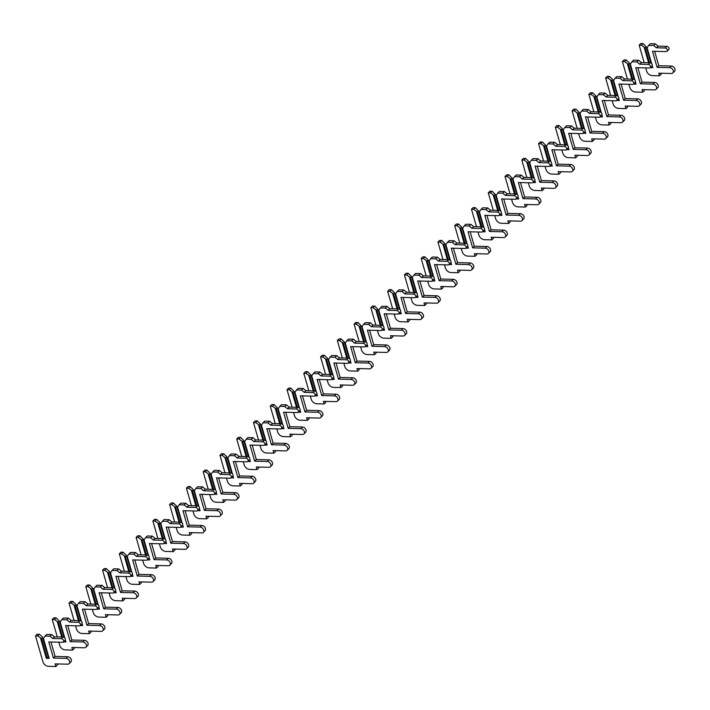 <?xml version="1.0" encoding="UTF-8"?>
<svg xmlns="http://www.w3.org/2000/svg" width="710" height="710" viewBox="0 0 710 710"><rect width="100%" height="100%" fill="white"/><g stroke="black" fill="none" stroke-linecap="round" stroke-linejoin="round"><path stroke-width="1.06" d="M35.5 635.841L37.177 634.207L39.307 634.252L42.263 636.701L48.2 656.99L46.319 658.33L49.159 658.401L43.372 638.636L45.014 636.08L49.975 636.196L52.753 638.494L61.406 638.698A2.041 1.482 45.6 0 1 63.376 639.967A2.041 1.482 45.6 0 1 63.35 641.955A2.041 1.482 45.6 0 1 62.436 642.284L48.804 641.947L53.428 658.063L65.995 658.374A3.319 2.405 45.6 0 1 69.189 660.433A3.319 2.405 45.6 0 1 69.145 663.655A3.319 2.405 45.6 0 1 67.663 664.187L55.096 663.885L55.85 666.495L48.466 666.317A5.112 3.701 45.6 0 1 42.919 661.729L35.5 635.841L37.63 635.894L41.526 638.583L47.108 658.063M42.618 637.518L41.526 638.583M39.307 634.252L37.63 635.894M43.425 638.405L49.159 658.401M46.319 658.33L40.585 638.343M63.35 641.955L65.027 640.313A2.041 1.482 45.6 0 0 65.054 638.325A2.041 1.482 45.6 0 0 63.083 637.065L54.421 636.852L51.653 634.562L46.682 634.438L45.014 636.08M48.111 656.697L48.555 656.706M50.969 642L55.105 656.422L67.663 656.732A3.319 2.405 45.6 0 1 70.867 658.791A3.319 2.405 45.6 0 1 70.822 662.013L69.145 663.655M57.261 663.939L57.519 664.853L55.85 666.495M51.653 634.562L49.975 636.196M54.421 636.852L52.753 638.494M55.105 656.422L53.428 658.063M57.279 636.923L52.265 619.439L53.942 617.798L56.072 617.851L59.383 621.108L64.033 637.34M64.921 640.42L63.536 641.769M59.383 621.108L58.291 622.182L62.56 637.047M56.072 617.851L54.395 619.484L58.291 622.182M64.761 637.926L60.19 622.004L61.779 619.67L66.749 619.794L69.518 622.084L78.18 622.297A2.041 1.482 45.6 0 1 80.141 623.558A2.041 1.482 45.6 0 1 80.115 625.545A2.041 1.482 45.6 0 1 79.2 625.874L65.577 625.537L70.201 641.654L82.759 641.964A3.319 2.405 45.6 0 1 85.954 644.023A3.319 2.405 45.6 0 1 85.919 647.245A3.319 2.405 45.6 0 1 84.428 647.786L71.87 647.476L72.615 650.085L65.231 649.907A5.112 3.701 45.6 0 1 59.693 645.328L58.797 642.195M65.311 639.852L65.924 642L65.24 640.021M63.367 641.929L65.924 642M61.681 637.03L57.35 621.933M52.265 619.439L54.395 619.484M60.19 622.004L64.592 637.749M80.115 625.545L81.792 623.904A2.041 1.482 45.6 0 0 81.819 621.916A2.041 1.482 45.6 0 0 79.857 620.655L71.195 620.442L68.426 618.153L63.456 618.028L61.779 619.67M67.743 625.59L71.879 640.012L84.437 640.322A3.319 2.405 45.6 0 1 87.632 642.381A3.319 2.405 45.6 0 1 87.596 645.603L85.919 647.245M74.026 647.529L74.293 648.443L72.615 650.085M68.426 618.153L66.749 619.794M71.195 620.442L69.518 622.084M71.879 640.012L70.201 641.654M74.053 620.513L69.039 603.03L70.716 601.388L72.846 601.441L76.156 604.707L80.807 620.93M81.686 624.01L80.31 625.359M76.156 604.707L75.065 605.772L79.325 620.638M72.846 601.441L71.169 603.083L75.065 605.772M81.526 621.516L76.964 605.594L78.544 603.26L83.514 603.385L86.283 605.674L94.945 605.887A2.041 1.482 45.6 0 1 96.915 607.156A2.041 1.482 45.6 0 1 96.888 609.136A2.041 1.482 45.6 0 1 95.974 609.464L82.342 609.136L86.966 625.244L99.524 625.554A3.319 2.405 45.6 0 1 102.728 627.613A3.319 2.405 45.6 0 1 102.684 630.835A3.319 2.405 45.6 0 1 101.193 631.376L88.635 631.066L89.38 633.675L82.005 633.497A5.112 3.701 45.6 0 1 76.458 628.918L75.562 625.785M82.076 623.442L82.697 625.59L82.014 623.611M80.141 625.528L82.697 625.59M78.455 620.62L74.124 605.523M69.039 603.03L71.169 603.083M76.964 605.594L81.357 621.339M96.888 609.136L98.566 607.494A2.041 1.482 45.6 0 0 98.592 605.515A2.041 1.482 45.6 0 0 96.622 604.245L87.96 604.033L85.191 601.743L80.221 601.618L78.544 603.26M84.508 609.189L88.643 623.611L101.202 623.913A3.319 2.405 45.6 0 1 104.405 625.971A3.319 2.405 45.6 0 1 104.361 629.202L102.684 630.835M90.8 631.119L91.057 632.033L89.38 633.675M85.191 601.743L83.514 603.385M87.96 604.033L86.283 605.674M88.643 623.611L86.966 625.244M90.818 604.103L85.803 586.62L87.481 584.978L89.611 585.031L92.921 588.297L97.572 604.521M98.459 607.6L97.075 608.949M92.921 588.297L91.83 589.362L96.099 604.228M89.611 585.031L87.933 586.673L91.83 589.362M98.299 605.106L93.729 589.185L95.317 586.851L100.287 586.975L103.056 589.264L111.71 589.477A2.041 1.482 45.6 0 1 113.68 590.747A2.041 1.482 45.6 0 1 113.653 592.726A2.041 1.482 45.6 0 1 112.739 593.063L99.116 592.726L103.731 608.843L116.298 609.144A3.319 2.405 45.6 0 1 119.493 611.203A3.319 2.405 45.6 0 1 119.457 614.434A3.319 2.405 45.6 0 1 117.966 614.966L105.4 614.656L106.154 617.274L98.77 617.088A5.112 3.701 45.6 0 1 93.232 612.508L92.335 609.375M98.85 607.032L99.462 609.18L98.779 607.201M96.906 609.118L99.462 609.18M95.22 604.21L90.889 589.114M85.803 586.62L87.933 586.673M93.729 589.185L98.131 604.938M113.653 592.726L115.331 591.084A2.041 1.482 45.6 0 0 115.357 589.105A2.041 1.482 45.6 0 0 113.387 587.836L104.734 587.623L101.965 585.333L96.995 585.209L95.317 586.851M101.273 592.779L105.408 607.201L117.975 607.503A3.319 2.405 45.6 0 1 121.17 609.562A3.319 2.405 45.6 0 1 121.135 612.792L119.457 614.434M107.565 614.709L107.831 615.632L106.154 617.274M101.965 585.333L100.287 586.975M104.734 587.623L103.056 589.264M105.408 607.201L103.731 608.843M107.592 587.694L102.577 570.21L104.255 568.568L106.385 568.621L109.686 571.887L114.346 588.111M115.224 591.19L113.849 592.539M109.686 571.887L108.603 572.952L112.863 587.827M106.385 568.621L104.707 570.263L108.603 572.952M115.064 588.705L110.503 572.775L112.082 570.441L117.052 570.565L119.821 572.855L128.483 573.068A2.041 1.482 45.6 0 1 130.454 574.337A2.041 1.482 45.6 0 1 130.427 576.325A2.041 1.482 45.6 0 1 129.513 576.653L115.881 576.316L120.505 592.433L133.063 592.743A3.319 2.405 45.6 0 1 136.267 594.794A3.319 2.405 45.6 0 1 136.222 598.024A3.319 2.405 45.6 0 1 134.731 598.557L122.173 598.246L122.919 600.864L115.544 600.678A5.112 3.701 45.6 0 1 109.997 596.098L109.1 592.965M115.615 590.622L116.236 592.77L115.544 590.791M113.68 592.708L116.236 592.77M111.985 587.8L107.663 572.704M102.577 570.21L104.707 570.263M110.503 572.775L114.896 588.528M130.427 576.325L132.104 574.683A2.041 1.482 45.6 0 0 132.131 572.695A2.041 1.482 45.6 0 0 130.161 571.426L121.499 571.213L118.73 568.923L113.76 568.808L112.082 570.441M118.046 576.369L122.182 590.791L134.74 591.102A3.319 2.405 45.6 0 1 137.944 593.161A3.319 2.405 45.6 0 1 137.9 596.382L136.222 598.024M124.339 598.299L124.596 599.222L122.919 600.864M118.73 568.923L117.052 570.565M121.499 571.213L119.821 572.855M122.182 590.791L120.505 592.433M124.356 571.284L119.342 553.8L121.02 552.158L123.149 552.211L126.46 555.477L131.11 571.71M131.998 574.78L130.613 576.138M126.46 555.477L125.368 556.542L129.628 571.417M123.149 552.211L121.472 553.853L125.368 556.542M131.838 572.295L127.267 556.365L128.856 554.04L133.826 554.155L136.595 556.445L145.248 556.658A2.041 1.482 45.6 0 1 147.218 557.927A2.041 1.482 45.6 0 1 147.192 559.915A2.041 1.482 45.6 0 1 146.278 560.243L132.655 559.906L137.27 576.023L149.837 576.334A3.319 2.405 45.6 0 1 153.032 578.393A3.319 2.405 45.6 0 1 152.987 581.614A3.319 2.405 45.6 0 1 151.505 582.147L138.938 581.845L139.692 584.454L132.309 584.268A5.112 3.701 45.6 0 1 126.77 579.688L125.865 576.564M132.388 574.212L133.001 576.36L132.317 574.381M130.445 576.298L133.001 576.36M128.758 571.39L124.427 556.294M119.342 553.8L121.472 553.853M127.267 556.365L131.669 572.118M147.192 559.915L148.869 558.273A2.041 1.482 45.6 0 0 148.896 556.285A2.041 1.482 45.6 0 0 146.926 555.016L138.273 554.812L135.495 552.513L130.534 552.398L128.856 554.04M134.811 559.959L138.947 574.381L151.514 574.692A3.319 2.405 45.6 0 1 154.709 576.751A3.319 2.405 45.6 0 1 154.665 579.972L152.987 581.614M141.104 581.898L141.37 582.812L139.692 584.454M135.495 552.513L133.826 554.155M138.273 554.812L136.595 556.445M138.947 574.381L137.27 576.023M141.13 554.874L136.116 537.39L137.793 535.757L139.914 535.802L143.225 539.067L147.884 555.3M148.763 558.379L147.387 559.728M143.225 539.067L142.133 540.141L146.402 555.007M139.914 535.802L138.246 537.443L142.133 540.141M148.603 555.886L144.032 539.964L145.621 537.63L150.591 537.754L153.36 540.044L162.022 540.257A2.041 1.482 45.6 0 1 163.992 541.517A2.041 1.482 45.6 0 1 163.966 543.505A2.041 1.482 45.6 0 1 163.043 543.833L149.419 543.496L154.043 559.613L166.601 559.924A3.319 2.405 45.6 0 1 169.805 561.983A3.319 2.405 45.6 0 1 169.761 565.204A3.319 2.405 45.6 0 1 168.27 565.746L155.712 565.435L156.457 568.044L149.082 567.867A5.112 3.701 45.6 0 1 143.535 563.287L142.639 560.154M149.153 557.811L149.766 559.95L149.082 557.98M147.218 559.888L149.766 559.95M145.523 554.989L141.201 539.893M136.116 537.39L138.246 537.443M144.032 539.964L148.434 555.708M165.936 541.845L165.661 541.845A2.041 1.482 45.6 0 0 165.67 539.875A2.041 1.482 45.6 0 0 163.699 538.615L155.037 538.402L152.268 536.112L147.298 535.988L145.621 537.63M151.585 543.549L155.721 557.971L168.279 558.282A3.319 2.405 45.6 0 1 171.483 560.341A3.319 2.405 45.6 0 1 171.438 563.562L169.761 565.204M157.868 565.488L158.135 566.403L156.457 568.044M152.268 536.112L150.591 537.754M155.037 538.402L153.36 540.044M155.721 557.971L154.043 559.613M157.895 538.473L152.881 520.989L154.558 519.347L156.688 519.4L159.999 522.666L164.649 538.89M165.528 541.97L164.152 543.319M159.999 522.666L158.907 523.731L163.167 538.597M156.688 519.4L155.011 521.042L158.907 523.731M165.368 539.476L160.806 523.554L162.395 521.22L167.356 521.344L170.134 523.634L178.787 523.847A2.041 1.482 45.6 0 1 180.757 525.107A2.041 1.482 45.6 0 1 180.73 527.095A2.041 1.482 45.6 0 1 179.816 527.423L166.193 527.095L170.808 543.203L183.375 543.514A3.319 2.405 45.6 0 1 186.57 545.573A3.319 2.405 45.6 0 1 186.526 548.794A3.319 2.405 45.6 0 1 185.044 549.336L172.477 549.025L173.231 551.634L165.847 551.457A5.112 3.701 45.6 0 1 160.309 546.878L159.404 543.745M165.927 541.402L166.539 543.549L165.856 541.57M165.643 541.863L163.966 543.505L166.539 543.549M162.297 538.579L157.966 523.483M152.881 520.989L155.011 521.042M160.806 523.554L165.199 539.298M182.701 525.444L182.426 525.435A2.041 1.482 45.6 0 0 182.434 523.474A2.041 1.482 45.6 0 0 180.464 522.205L171.811 521.992L169.033 519.702L164.072 519.578L162.395 521.22M168.35 527.148L172.486 541.561L185.053 541.872A3.319 2.405 45.6 0 1 188.248 543.931A3.319 2.405 45.6 0 1 188.203 547.153L186.526 548.794M174.642 549.078L174.909 549.993L173.231 551.634M169.033 519.702L167.356 521.344M171.811 521.992L170.134 523.634M172.486 541.561L170.808 543.203M174.66 522.063L169.654 504.579L171.323 502.937L173.453 502.991L176.763 506.257L181.414 522.48M182.301 525.56L180.917 526.909M176.763 506.257L175.672 507.322L179.941 522.187M173.453 502.991L171.776 504.632L175.672 507.322M182.142 523.066L177.571 507.144L179.16 504.81L184.13 504.934L186.899 507.224L195.561 507.437A2.041 1.482 45.6 0 1 197.522 508.706A2.041 1.482 45.6 0 1 197.504 510.685A2.041 1.482 45.6 0 1 196.581 511.014L182.958 510.685L187.582 526.802L200.14 527.104A3.319 2.405 45.6 0 1 203.335 529.163A3.319 2.405 45.6 0 1 203.3 532.394A3.319 2.405 45.6 0 1 201.809 532.926L189.25 532.615L189.996 535.225L182.612 535.047A5.112 3.701 45.6 0 1 177.074 530.468L176.178 527.335M182.692 524.992L183.304 527.139L182.621 525.16M182.408 525.453L180.73 527.095L183.304 527.139M179.062 522.169L174.731 507.073M169.654 504.579L171.776 504.632M177.571 507.144L181.973 522.897M199.457 508.582L200.078 510.73L197.522 510.667L199.173 509.043A2.041 1.482 45.6 0 0 199.199 507.064A2.041 1.482 45.6 0 0 197.238 505.795L188.576 505.582L185.807 503.292L180.837 503.168L179.16 504.81M185.124 510.738L189.259 525.16L201.817 525.462A3.319 2.405 45.6 0 1 205.012 527.521A3.319 2.405 45.6 0 1 204.977 530.752L203.3 532.394M191.407 532.669L191.673 533.592L189.996 535.225M185.807 503.292L184.13 504.934M188.576 505.582L186.899 507.224M189.259 525.16L187.582 526.802M191.434 505.653L186.419 488.169L188.097 486.528L190.227 486.581L193.537 489.847L198.188 506.07M199.066 509.15L197.691 510.499M193.537 489.847L192.445 490.912L196.705 505.786M190.227 486.581L188.549 488.223L192.445 490.912M198.906 506.656L194.345 490.734L195.924 488.4L200.894 488.524L203.663 490.814L212.326 491.027A2.041 1.482 45.6 0 1 214.296 492.296A2.041 1.482 45.6 0 1 214.269 494.275A2.041 1.482 45.6 0 1 213.355 494.613L199.723 494.275L204.347 510.392L216.905 510.694A3.319 2.405 45.6 0 1 220.109 512.753A3.319 2.405 45.6 0 1 220.065 515.984A3.319 2.405 45.6 0 1 218.582 516.516L206.015 516.205L206.761 518.824L199.386 518.637A5.112 3.701 45.6 0 1 193.839 514.058L192.942 510.925M195.836 505.76L191.505 490.663M186.419 488.169L188.549 488.223M194.345 490.734L198.738 506.487M199.395 508.75L200.078 510.73M214.269 494.275L215.946 492.642A2.041 1.482 45.6 0 0 215.973 490.654A2.041 1.482 45.6 0 0 214.003 489.385L205.341 489.172L202.572 486.882L197.602 486.758L195.924 488.4M201.888 494.329L206.024 508.75L218.582 509.061A3.319 2.405 45.6 0 1 221.786 511.111A3.319 2.405 45.6 0 1 221.742 514.342L220.065 515.984M208.181 516.259L208.438 517.182L206.761 518.824M202.572 486.882L200.894 488.524M205.341 489.172L203.663 490.814M206.024 508.75L204.347 510.392M208.199 489.243L203.184 471.759L204.862 470.118L206.992 470.171L210.302 473.437L214.952 489.669M215.84 492.74L214.455 494.098M210.302 473.437L209.21 474.502L213.479 489.376M206.992 470.171L205.314 471.813L209.21 474.502M215.68 490.255L211.11 474.324L212.698 471.999L217.668 472.115L220.437 474.404L229.099 474.617A2.041 1.482 45.6 0 1 231.061 475.886A2.041 1.482 45.6 0 1 231.034 477.874A2.041 1.482 45.6 0 1 230.12 478.203L216.497 477.865L221.121 493.983L233.679 494.293A3.319 2.405 45.6 0 1 236.874 496.352A3.319 2.405 45.6 0 1 236.838 499.574A3.319 2.405 45.6 0 1 235.347 500.106L222.789 499.804L223.535 502.414L216.151 502.227A5.112 3.701 45.6 0 1 210.613 497.648L209.716 494.524M216.23 492.172L216.843 494.32L216.159 492.341M214.287 494.258L216.843 494.32M212.601 489.35L208.27 474.253M203.184 471.759L205.314 471.813M211.11 474.324L215.512 490.078M231.034 477.874L232.711 476.233A2.041 1.482 45.6 0 0 232.738 474.245A2.041 1.482 45.6 0 0 230.768 472.975L222.115 472.762L219.346 470.473L214.376 470.357L212.698 471.999M218.662 477.919L222.789 492.341L235.356 492.651A3.319 2.405 45.6 0 1 238.551 494.71A3.319 2.405 45.6 0 1 238.516 497.932L236.838 499.574M224.946 499.858L225.212 500.772L223.535 502.414M219.346 470.473L217.668 472.115M222.115 472.762L220.437 474.404M222.789 492.341L221.121 493.983M224.972 472.833L219.958 455.35L221.635 453.717L223.765 453.761L227.067 457.027L231.726 473.259M232.605 476.339L231.229 477.688M227.067 457.027L225.984 458.092L230.244 472.966M223.765 453.761L222.088 455.403L225.984 458.092M232.445 473.845L227.883 457.915L229.463 455.589L234.433 455.705L237.202 457.994L245.864 458.207A2.041 1.482 45.6 0 1 247.834 459.476A2.041 1.482 45.6 0 1 247.808 461.464A2.041 1.482 45.6 0 1 246.894 461.793L233.262 461.456L237.886 477.573L250.444 477.883A3.319 2.405 45.6 0 1 253.648 479.942A3.319 2.405 45.6 0 1 253.603 483.164A3.319 2.405 45.6 0 1 252.112 483.696L239.554 483.395L240.299 486.004L232.924 485.826A5.112 3.701 45.6 0 1 227.377 481.238L226.481 478.114M232.995 475.762L233.617 477.91L232.924 475.931M231.061 477.848L233.617 477.91M229.365 472.94L225.043 457.852M219.958 455.35L222.088 455.403M227.883 457.915L232.276 473.668M247.808 461.464L249.485 459.823A2.041 1.482 45.6 0 0 249.512 457.835A2.041 1.482 45.6 0 0 247.542 456.574L238.88 456.361L236.111 454.072L231.14 453.947L229.463 455.589M235.427 461.509L239.563 475.931L252.121 476.241A3.319 2.405 45.6 0 1 255.325 478.3A3.319 2.405 45.6 0 1 255.28 481.522L253.603 483.164M241.72 483.448L241.977 484.362L240.299 486.004M236.111 454.072L234.433 455.705M238.88 456.361L237.202 457.994M239.563 475.931L237.886 477.573M241.737 456.432L236.723 438.949L238.4 437.307L240.53 437.36L243.841 440.617L248.491 456.849M249.379 459.929L247.994 461.278M243.841 440.617L242.749 441.691L247.018 456.557M240.53 437.36L238.853 438.993L242.749 441.691M249.219 457.435L244.648 441.514L246.237 439.179L251.207 439.304L253.976 441.593L262.629 441.806A2.041 1.482 45.6 0 1 264.599 443.067A2.041 1.482 45.6 0 1 264.573 445.055A2.041 1.482 45.6 0 1 263.658 445.383L250.035 445.046L254.65 461.163L267.217 461.473A3.319 2.405 45.6 0 1 270.412 463.532A3.319 2.405 45.6 0 1 270.377 466.754A3.319 2.405 45.6 0 1 268.886 467.295L256.319 466.985L257.073 469.594L249.689 469.416A5.112 3.701 45.6 0 1 244.151 464.837L243.255 461.704M249.769 459.361L250.381 461.509L249.698 459.53M247.826 461.438L250.381 461.509M246.139 456.539L241.808 441.442M236.723 438.949L238.853 438.993M244.648 441.514L249.05 457.258M264.573 445.055L266.25 443.413A2.041 1.482 45.6 0 0 266.277 441.425A2.041 1.482 45.6 0 0 264.306 440.164L255.653 439.952L252.884 437.662L247.914 437.537L246.237 439.179M252.192 445.099L256.328 459.521L268.895 459.832A3.319 2.405 45.6 0 1 272.09 461.891A3.319 2.405 45.6 0 1 272.045 465.112L270.377 466.754M258.484 467.038L258.751 467.952L257.073 469.594M252.884 437.662L251.207 439.304M255.653 439.952L253.976 441.593M256.328 459.521L254.65 461.163M258.511 440.022L253.497 422.539L255.174 420.897L257.304 420.95L260.605 424.216L265.265 440.44M266.143 443.519L264.768 444.868M260.605 424.216L259.523 425.281L263.783 440.147M257.304 420.95L255.627 422.592L259.523 425.281M265.984 441.025L261.413 425.104L263.002 422.769L267.972 422.894L270.741 425.183L279.403 425.396A2.041 1.482 45.6 0 1 281.373 426.666A2.041 1.482 45.6 0 1 281.346 428.645A2.041 1.482 45.6 0 1 280.432 428.973L266.8 428.645L271.424 444.753L283.982 445.063A3.319 2.405 45.6 0 1 287.186 447.123A3.319 2.405 45.6 0 1 287.142 450.344A3.319 2.405 45.6 0 1 285.651 450.885L273.093 450.575L273.838 453.184L266.463 453.007A5.112 3.701 45.6 0 1 260.916 448.427L260.02 445.294M266.534 442.951L267.155 445.099L266.463 443.12M264.599 445.037L267.155 445.099M262.904 440.129L258.582 425.033M253.497 422.539L255.627 422.592M261.413 425.104L265.815 440.848M281.346 428.645L283.024 427.003A2.041 1.482 45.6 0 0 283.05 425.024A2.041 1.482 45.6 0 0 281.08 423.755L272.418 423.542L269.649 421.252L264.679 421.128L263.002 422.769M268.966 428.698L273.101 443.12L285.66 443.422A3.319 2.405 45.6 0 1 288.863 445.481A3.319 2.405 45.6 0 1 288.819 448.711L287.142 450.344M275.258 450.628L275.515 451.542L273.838 453.184M269.649 421.252L267.972 422.894M272.418 423.542L270.741 425.183M273.101 443.12L271.424 444.753M275.276 423.613L270.261 406.129L271.939 404.487L274.069 404.54L277.379 407.806L282.03 424.03M282.917 427.109L281.533 428.458M277.379 407.806L276.288 408.871L280.548 423.737M274.069 404.54L272.392 406.182L276.288 408.871M282.749 424.615L278.187 408.694L279.776 406.36L284.737 406.484L287.514 408.774L296.168 408.987A2.041 1.482 45.6 0 1 298.138 410.256A2.041 1.482 45.6 0 1 298.111 412.235A2.041 1.482 45.6 0 1 297.197 412.563L283.574 412.235L288.189 428.352L300.756 428.654A3.319 2.405 45.6 0 1 303.951 430.713A3.319 2.405 45.6 0 1 303.907 433.943A3.319 2.405 45.6 0 1 302.424 434.476L289.858 434.165L290.612 436.783L283.228 436.597A5.112 3.701 45.6 0 1 277.69 432.017L276.785 428.884M283.308 426.541L283.92 428.689L283.237 426.71M281.364 428.627L283.92 428.689M279.678 423.719L275.347 408.623M270.261 406.129L272.392 406.182M278.187 408.694L282.589 424.447M298.111 412.235L299.789 410.593A2.041 1.482 45.6 0 0 299.815 408.614A2.041 1.482 45.6 0 0 297.845 407.345L289.192 407.132L286.414 404.842L281.453 404.718L279.776 406.36M285.731 412.288L289.866 426.71L302.433 427.012A3.319 2.405 45.6 0 1 305.628 429.071A3.319 2.405 45.6 0 1 305.584 432.301L303.907 433.943M292.023 434.218L292.289 435.141L290.612 436.783M286.414 404.842L284.737 406.484M289.192 407.132L287.514 408.774M289.866 426.71L288.189 428.352M292.041 407.203L287.035 389.719L288.713 388.077L290.834 388.13L294.144 391.396L298.803 407.62M299.682 410.699L298.306 412.048M294.144 391.396L293.052 392.461L297.321 407.336M290.834 388.13L289.156 389.772L293.052 392.461M299.522 408.206L294.952 392.284L296.54 389.95L301.51 390.074L304.279 392.364L312.941 392.577A2.041 1.482 45.6 0 1 314.912 393.846A2.041 1.482 45.6 0 1 314.885 395.834A2.041 1.482 45.6 0 1 313.962 396.162L300.339 395.825L304.963 411.942L317.521 412.253A3.319 2.405 45.6 0 1 320.725 414.303A3.319 2.405 45.6 0 1 320.68 417.533A3.319 2.405 45.6 0 1 319.189 418.066L306.631 417.755L307.377 420.373L299.993 420.187A5.112 3.701 45.6 0 1 294.455 415.607L293.558 412.474M300.073 410.131L300.685 412.279L300.002 410.3M298.138 412.217L300.685 412.279M296.443 407.309L292.121 392.213M287.035 389.719L289.156 389.772M294.952 392.284L299.354 408.037M316.855 394.174L316.58 394.165A2.041 1.482 45.6 0 0 316.58 392.204A2.041 1.482 45.6 0 0 314.619 390.935L305.957 390.722L303.188 388.432L298.218 388.317L296.54 389.95M302.504 395.878L306.64 410.3L319.198 410.611A3.319 2.405 45.6 0 1 322.402 412.67A3.319 2.405 45.6 0 1 322.358 415.891L320.68 417.533M308.788 417.808L309.054 418.731L307.377 420.373M303.188 388.432L301.51 390.074M305.957 390.722L304.279 392.364M306.64 410.3L304.963 411.942M308.814 390.793L303.8 373.309L305.477 371.667L307.608 371.72L310.918 374.986L315.568 391.219M316.447 394.29L315.071 395.647M310.918 374.986L309.826 376.052L314.086 390.926M307.608 371.72L305.93 373.362L309.826 376.052M316.287 391.805L311.726 375.874L313.314 373.549L318.275 373.664L321.053 375.954L329.706 376.167A2.041 1.482 45.6 0 1 331.677 377.436A2.041 1.482 45.6 0 1 331.65 379.424A2.041 1.482 45.6 0 1 330.736 379.752L317.104 379.415L321.728 395.532L334.295 395.843A3.319 2.405 45.6 0 1 337.49 397.902A3.319 2.405 45.6 0 1 337.445 401.123A3.319 2.405 45.6 0 1 335.963 401.656L323.396 401.354L324.15 403.963L316.767 403.777A5.112 3.701 45.6 0 1 311.22 399.197L310.323 396.073M316.837 393.722L317.459 395.869L316.775 393.89M316.562 394.192L314.885 395.834L317.459 395.869M313.216 390.899L308.885 375.803M303.8 373.309L305.93 373.362M311.726 375.874L316.119 391.627M333.62 377.764L333.345 377.755A2.041 1.482 45.6 0 0 333.354 375.794A2.041 1.482 45.6 0 0 331.384 374.525L322.722 374.321L319.953 372.022L314.991 371.907L313.314 373.549M319.269 379.468L323.405 393.89L335.972 394.201A3.319 2.405 45.6 0 1 339.167 396.26A3.319 2.405 45.6 0 1 339.123 399.481L337.445 401.123M325.562 401.407L325.819 402.321L324.15 403.963M319.953 372.022L318.275 373.664M322.722 374.321L321.053 375.954M323.405 393.89L321.728 395.532M325.579 374.383L320.565 356.899L322.242 355.266L324.372 355.311L327.683 358.577L332.333 374.809M333.221 377.889L331.836 379.238M327.683 358.577L326.591 359.65L330.86 374.516M324.372 355.311L322.695 356.952L326.591 359.65M333.061 375.395L328.49 359.464L330.079 357.139L335.049 357.263L337.818 359.553L346.48 359.766A2.041 1.482 45.6 0 1 348.441 361.026A2.041 1.482 45.6 0 1 348.415 363.014A2.041 1.482 45.6 0 1 347.501 363.342L333.877 363.005L338.501 379.122L351.059 379.433A3.319 2.405 45.6 0 1 354.255 381.492A3.319 2.405 45.6 0 1 354.219 384.714A3.319 2.405 45.6 0 1 352.728 385.255L340.17 384.944L340.915 387.553L333.531 387.376A5.112 3.701 45.6 0 1 327.993 382.788L327.097 379.664M333.611 377.321L334.224 379.459L333.54 377.489M333.327 377.782L331.65 379.424L334.224 379.459M329.981 374.498L325.65 359.402M320.565 356.899L322.695 356.952M328.49 359.464L332.892 375.217M348.415 363.014L350.092 361.372A2.041 1.482 45.6 0 0 350.119 359.384A2.041 1.482 45.6 0 0 348.157 358.124L339.495 357.911L336.726 355.621L331.756 355.497L330.079 357.139M336.043 363.058L340.179 377.48L352.737 377.791A3.319 2.405 45.6 0 1 355.932 379.85A3.319 2.405 45.6 0 1 355.896 383.072L354.219 384.714M342.327 384.998L342.593 385.912L340.915 387.553M336.726 355.621L335.049 357.263M339.495 357.911L337.818 359.553M340.179 377.48L338.501 379.122M342.353 357.982L337.339 340.498L339.016 338.856L341.146 338.91L344.457 342.176L349.107 358.399M349.986 361.479L348.61 362.828M344.457 342.176L343.365 343.241L347.625 358.106M341.146 338.91L339.469 340.552L343.365 343.241M349.826 358.985L345.264 343.063L346.844 340.729L351.814 340.853L354.583 343.143L363.245 343.356A2.041 1.482 45.6 0 1 365.215 344.616A2.041 1.482 45.6 0 1 365.188 346.604A2.041 1.482 45.6 0 1 364.274 346.933L350.642 346.604L355.266 362.712L367.824 363.023A3.319 2.405 45.6 0 1 371.028 365.082A3.319 2.405 45.6 0 1 370.984 368.304A3.319 2.405 45.6 0 1 369.493 368.845L356.935 368.534L357.68 371.144L350.305 370.966A5.112 3.701 45.6 0 1 344.758 366.387L343.862 363.254M350.376 360.911L350.997 363.058L350.314 361.079M348.441 362.996L350.997 363.058M346.755 358.089L342.424 342.992M337.339 340.498L339.469 340.552M345.264 343.063L349.657 358.807M365.188 346.604L366.866 344.962A2.041 1.482 45.6 0 0 366.892 342.983A2.041 1.482 45.6 0 0 364.922 341.714L356.26 341.501L353.491 339.211L348.521 339.087L346.844 340.729M352.808 346.658L356.944 361.07L369.502 361.381A3.319 2.405 45.6 0 1 372.706 363.44A3.319 2.405 45.6 0 1 372.661 366.662L370.984 368.304M359.1 368.588L359.358 369.502L357.68 371.144M353.491 339.211L351.814 340.853M356.26 341.501L354.583 343.143M356.944 361.07L355.266 362.712M359.118 341.572L354.104 324.088L355.781 322.446L357.911 322.5L361.221 325.766L365.872 341.989M366.759 345.069L365.375 346.418M361.221 325.766L360.13 326.831L364.399 341.696M357.911 322.5L356.234 324.142L360.13 326.831M366.6 342.575L362.029 326.653L363.618 324.319L368.588 324.443L371.357 326.733L380.01 326.946A2.041 1.482 45.6 0 1 381.98 328.215A2.041 1.482 45.6 0 1 381.953 330.194A2.041 1.482 45.6 0 1 381.039 330.523L367.416 330.194L372.031 346.302L384.598 346.613A3.319 2.405 45.6 0 1 387.793 348.672A3.319 2.405 45.6 0 1 387.758 351.903A3.319 2.405 45.6 0 1 386.267 352.435L373.7 352.124L374.454 354.734L367.07 354.556A5.112 3.701 45.6 0 1 361.532 349.977L360.636 346.844M367.15 344.501L367.762 346.649L367.079 344.669M365.206 346.586L367.762 346.649M363.52 341.679L359.189 326.582M354.104 324.088L356.234 324.142M362.029 326.653L366.431 342.406M381.953 330.194L383.631 328.552A2.041 1.482 45.6 0 0 383.657 326.573A2.041 1.482 45.6 0 0 381.687 325.304L373.034 325.091L370.265 322.802L365.295 322.677L363.618 324.319M369.573 330.248L373.708 344.669L386.275 344.971A3.319 2.405 45.6 0 1 389.47 347.03A3.319 2.405 45.6 0 1 389.435 350.261L387.758 351.903M375.865 352.178L376.131 353.101L374.454 354.734M370.265 322.802L368.588 324.443M373.034 325.091L371.357 326.733M373.708 344.669L372.031 346.302M375.892 325.162L370.877 307.678L372.555 306.037L374.685 306.09L377.986 309.356L382.646 325.579M383.524 328.659L382.149 330.008M377.986 309.356L376.904 310.421L381.163 325.295M374.685 306.09L373.007 307.732L376.904 310.421M383.364 326.165L378.803 310.243L380.382 307.909L385.352 308.033L388.121 310.323L396.783 310.536A2.041 1.482 45.6 0 1 398.754 311.805A2.041 1.482 45.6 0 1 398.727 313.784A2.041 1.482 45.6 0 1 397.813 314.122L384.181 313.784L388.805 329.901L401.363 330.203A3.319 2.405 45.6 0 1 404.567 332.262A3.319 2.405 45.6 0 1 404.522 335.493A3.319 2.405 45.6 0 1 403.031 336.025L390.473 335.715L391.219 338.333L383.844 338.146A5.112 3.701 45.6 0 1 378.297 333.567L377.4 330.434M383.915 328.091L384.536 330.239L383.844 328.26M381.98 330.177L384.536 330.239M380.285 325.269L375.963 310.172M370.877 307.678L373.007 307.732M378.803 310.243L383.196 325.996M398.727 313.784L400.404 312.151A2.041 1.482 45.6 0 0 400.431 310.163A2.041 1.482 45.6 0 0 398.461 308.894L389.799 308.681L387.03 306.392L382.06 306.267L380.382 307.909M386.346 313.838L390.482 328.26L403.04 328.57A3.319 2.405 45.6 0 1 406.244 330.62A3.319 2.405 45.6 0 1 406.2 333.851L404.522 335.493M392.639 335.768L392.896 336.691L391.219 338.333M387.03 306.392L385.352 308.033M389.799 308.681L388.121 310.323M390.482 328.26L388.805 329.901M392.657 308.752L387.642 291.269L389.32 289.627L391.45 289.68L394.76 292.946L399.411 309.178M400.298 312.249L398.913 313.607M394.76 292.946L393.668 294.011L397.928 308.885M391.45 289.68L389.772 291.322L393.668 294.011M400.138 309.764L395.568 293.833L397.156 291.499L402.126 291.624L404.895 293.913L413.548 294.126A2.041 1.482 45.6 0 1 415.519 295.395A2.041 1.482 45.6 0 1 415.492 297.383A2.041 1.482 45.6 0 1 414.578 297.712L400.955 297.375L405.57 313.492L418.137 313.802A3.319 2.405 45.6 0 1 421.332 315.861A3.319 2.405 45.6 0 1 421.287 319.083A3.319 2.405 45.6 0 1 419.805 319.615L407.238 319.314L407.993 321.923L400.609 321.736A5.112 3.701 45.6 0 1 395.071 317.157L394.174 314.033M400.688 311.681L401.301 313.829L400.617 311.85M398.745 313.767L401.301 313.829M397.059 308.859L392.728 293.762M387.642 291.269L389.772 291.322M395.568 293.833L399.97 309.587M415.492 297.383L417.169 295.742A2.041 1.482 45.6 0 0 417.196 293.754A2.041 1.482 45.6 0 0 415.226 292.484L406.573 292.272L403.795 289.982L398.834 289.866L397.156 291.499M403.111 297.428L407.247 311.85L419.814 312.16A3.319 2.405 45.6 0 1 423.009 314.219A3.319 2.405 45.6 0 1 422.965 317.441L421.287 319.083M409.404 319.367L409.67 320.281L407.993 321.923M403.795 289.982L402.126 291.624M406.573 292.272L404.895 293.913M407.247 311.85L405.57 313.492M409.43 292.342L404.416 274.859L406.093 273.217L408.214 273.27L411.525 276.536L416.184 292.768M417.063 295.848L415.687 297.197M411.525 276.536L410.433 277.601L414.702 292.476M408.214 273.27L406.546 274.912L410.433 277.601M416.903 293.354L412.332 277.424L413.921 275.098L418.891 275.214L421.66 277.503L430.322 277.716A2.041 1.482 45.6 0 1 432.292 278.986A2.041 1.482 45.6 0 1 432.266 280.974A2.041 1.482 45.6 0 1 431.343 281.302L417.72 280.965L422.343 297.082L434.902 297.392A3.319 2.405 45.6 0 1 438.105 299.451A3.319 2.405 45.6 0 1 438.061 302.673A3.319 2.405 45.6 0 1 436.57 303.205L424.012 302.904L424.757 305.513L417.382 305.336A5.112 3.701 45.6 0 1 411.836 300.747L410.939 297.623M417.453 295.271L418.066 297.419L417.382 295.44M415.519 297.357L418.066 297.419M413.823 292.449L409.501 277.361M404.416 274.859L406.546 274.912M412.332 277.424L416.734 293.177M432.266 280.974L433.943 279.332A2.041 1.482 45.6 0 0 433.97 277.344A2.041 1.482 45.6 0 0 431.999 276.083L423.337 275.87L420.568 273.581L415.598 273.457L413.921 275.098M419.885 281.018L424.021 295.44L436.579 295.75A3.319 2.405 45.6 0 1 439.783 297.81A3.319 2.405 45.6 0 1 439.738 301.031L438.061 302.673M426.169 302.957L426.435 303.871L424.757 305.513M420.568 273.581L418.891 275.214M423.337 275.87L421.66 277.503M424.021 295.44L422.343 297.082M426.195 275.933L421.181 258.458L422.858 256.816L424.988 256.869L428.299 260.126L432.949 276.359M433.837 279.438L432.452 280.787M428.299 260.126L427.207 261.2L431.467 276.066M424.988 256.869L423.311 258.502L427.207 261.2M433.668 276.944L429.106 261.023L430.695 258.688L435.656 258.813L438.434 261.102L447.087 261.315A2.041 1.482 45.6 0 1 449.057 262.576A2.041 1.482 45.6 0 1 449.031 264.564A2.041 1.482 45.6 0 1 448.116 264.892L434.493 264.555L439.108 280.672L451.675 280.983A3.319 2.405 45.6 0 1 454.87 283.041A3.319 2.405 45.6 0 1 454.826 286.263A3.319 2.405 45.6 0 1 453.344 286.805L440.777 286.494L441.531 289.103L434.147 288.926A5.112 3.701 45.6 0 1 428.609 284.346L427.704 281.213M434.227 278.87L434.839 281.009L434.156 279.039M432.283 280.947L434.839 281.009M430.597 276.048L426.266 260.952M421.181 258.458L423.311 258.502M429.106 261.023L433.508 276.767M451.001 262.904L450.726 262.904A2.041 1.482 45.6 0 0 450.735 260.934A2.041 1.482 45.6 0 0 448.764 259.674L440.111 259.461L437.333 257.171L432.372 257.047L430.695 258.688M436.65 264.608L440.786 279.03L453.353 279.341A3.319 2.405 45.6 0 1 456.548 281.4A3.319 2.405 45.6 0 1 456.503 284.621L454.826 286.263M442.942 286.547L443.209 287.461L441.531 289.103M437.333 257.171L435.656 258.813M440.111 259.461L438.434 261.102M440.786 279.03L439.108 280.672M442.96 259.532L437.955 242.048L439.623 240.406L441.753 240.459L445.063 243.725L449.714 259.949M450.601 263.028L449.217 264.377M445.063 243.725L443.972 244.79L448.241 259.656M441.753 240.459L440.076 242.101L443.972 244.79M450.442 260.534L445.871 244.613L447.46 242.279L452.43 242.403L455.199 244.693L463.861 244.906A2.041 1.482 45.6 0 1 465.822 246.175A2.041 1.482 45.6 0 1 465.804 248.154A2.041 1.482 45.6 0 1 464.881 248.482L451.258 248.154L455.882 264.262L468.44 264.573A3.319 2.405 45.6 0 1 471.644 266.632A3.319 2.405 45.6 0 1 471.6 269.853A3.319 2.405 45.6 0 1 470.109 270.395L457.551 270.084L458.296 272.693L450.912 272.516A5.112 3.701 45.6 0 1 445.374 267.936L444.478 264.803M450.992 262.46L451.604 264.608L450.921 262.629M449.057 264.546L451.604 264.608M447.362 259.638L443.031 244.542M437.955 242.048L440.076 242.101M445.871 244.613L450.273 260.357M467.775 246.503L467.499 246.494A2.041 1.482 45.6 0 0 467.499 244.533A2.041 1.482 45.6 0 0 465.538 243.264L456.876 243.051L454.107 240.761L449.137 240.637L447.46 242.279M453.424 248.207L457.559 262.629L470.118 262.931A3.319 2.405 45.6 0 1 473.313 264.99A3.319 2.405 45.6 0 1 473.277 268.22L471.6 269.853M459.707 270.137L459.973 271.051L458.296 272.693M454.107 240.761L452.43 242.403M456.876 243.051L455.199 244.693M457.559 262.629L455.882 264.262M459.734 243.122L454.719 225.638L456.397 223.996L458.527 224.049L461.837 227.315L466.488 243.539M467.366 246.618L465.991 247.967M461.837 227.315L460.746 228.38L465.006 243.246M458.527 224.049L456.849 225.691L460.746 228.38M467.207 244.125L462.645 228.203L464.233 225.869L469.195 225.993L471.964 228.283L480.626 228.496A2.041 1.482 45.6 0 1 482.596 229.765A2.041 1.482 45.6 0 1 482.569 231.744A2.041 1.482 45.6 0 1 481.655 232.072L468.023 231.744L472.647 247.861L485.214 248.163A3.319 2.405 45.6 0 1 488.409 250.222A3.319 2.405 45.6 0 1 488.365 253.452A3.319 2.405 45.6 0 1 486.882 253.985L474.316 253.674L475.061 256.283L467.686 256.106A5.112 3.701 45.6 0 1 462.139 251.526L461.243 248.393M467.757 246.05L468.378 248.198L467.695 246.219M467.473 246.512L465.804 248.154L468.378 248.198M464.136 243.228L459.805 228.132M454.719 225.638L456.849 225.691M462.645 228.203L467.038 243.956M484.54 230.093L484.264 230.084A2.041 1.482 45.6 0 0 484.273 228.123A2.041 1.482 45.6 0 0 482.303 226.854L473.641 226.641L470.872 224.351L465.902 224.227L464.233 225.869M470.189 231.797L474.324 246.219L486.882 246.521A3.319 2.405 45.6 0 1 490.086 248.58A3.319 2.405 45.6 0 1 490.042 251.81L488.365 253.452M476.481 253.727L476.738 254.65L475.061 256.283M470.872 224.351L469.195 225.993M473.641 226.641L471.964 228.283M474.324 246.219L472.647 247.861M476.499 226.712L471.484 209.228L473.162 207.586L475.292 207.639L478.602 210.905L483.253 227.129M484.14 230.209L482.756 231.558M478.602 210.905L477.51 211.97L481.779 226.845M475.292 207.639L473.614 209.281L477.51 211.97M483.98 227.715L479.41 211.793L480.998 209.459L485.968 209.583L488.737 211.873L497.399 212.086A2.041 1.482 45.6 0 1 499.361 213.355A2.041 1.482 45.6 0 1 499.334 215.334A2.041 1.482 45.6 0 1 498.42 215.671L484.797 215.334L489.421 231.451L501.979 231.753A3.319 2.405 45.6 0 1 505.174 233.812A3.319 2.405 45.6 0 1 505.138 237.042A3.319 2.405 45.6 0 1 503.647 237.575L491.089 237.264L491.835 239.882L484.451 239.696A5.112 3.701 45.6 0 1 478.913 235.117L478.016 231.984M484.531 229.641L485.143 231.788L484.46 229.809M484.247 230.102L482.569 231.744L485.143 231.788M480.901 226.818L476.57 211.722M471.484 209.228L473.614 209.281M479.41 211.793L483.812 227.546M499.334 215.334L501.011 213.701A2.041 1.482 45.6 0 0 501.038 211.713A2.041 1.482 45.6 0 0 499.068 210.444L490.415 210.231L487.646 207.941L482.676 207.826L480.998 209.459M486.962 215.387L491.089 229.809L503.656 230.12A3.319 2.405 45.6 0 1 506.851 232.179A3.319 2.405 45.6 0 1 506.816 235.4L505.138 237.042M493.246 237.317L493.512 238.24L491.835 239.882M487.646 207.941L485.968 209.583M490.415 210.231L488.737 211.873M491.089 229.809L489.421 231.451M493.272 210.302L488.258 192.818L489.935 191.176L492.066 191.23L495.367 194.496L500.026 210.728M500.905 213.799L499.529 215.157M495.367 194.496L494.284 195.561L498.544 210.435M492.066 191.23L490.388 192.871L494.284 195.561M500.745 211.314L496.184 195.383L497.763 193.058L502.733 193.173L505.502 195.463L514.164 195.676A2.041 1.482 45.6 0 1 516.134 196.945A2.041 1.482 45.6 0 1 516.108 198.933A2.041 1.482 45.6 0 1 515.194 199.262L501.562 198.924L506.186 215.041L518.744 215.352A3.319 2.405 45.6 0 1 521.948 217.411A3.319 2.405 45.6 0 1 521.903 220.632A3.319 2.405 45.6 0 1 520.412 221.165L507.854 220.863L508.6 223.472L501.224 223.286A5.112 3.701 45.6 0 1 495.678 218.707L494.781 215.583M501.296 213.231L501.917 215.379L501.233 213.399M499.361 215.316L501.917 215.379M497.674 210.409L493.343 195.312M488.258 192.818L490.388 192.871M496.184 195.383L500.577 211.136M516.108 198.933L517.785 197.291A2.041 1.482 45.6 0 0 517.812 195.303A2.041 1.482 45.6 0 0 515.842 194.034L507.18 193.83L504.411 191.531L499.441 191.416L497.763 193.058M503.727 198.977L507.863 213.399L520.421 213.71A3.319 2.405 45.6 0 1 523.625 215.769A3.319 2.405 45.6 0 1 523.581 218.991L521.903 220.632M510.02 220.916L510.277 221.831L508.6 223.472M504.411 191.531L502.733 193.173M507.18 193.83L505.502 195.463M507.863 213.399L506.186 215.041M510.037 193.892L505.023 176.408L506.7 174.775L508.83 174.82L512.141 178.086L516.791 194.318M517.679 197.398L516.294 198.747M512.141 178.086L511.049 179.151L515.318 194.025M508.83 174.82L507.153 176.462L511.049 179.151M517.519 194.904L512.948 178.973L514.537 176.648L519.507 176.763L522.276 179.062L530.929 179.275A2.041 1.482 45.6 0 1 532.899 180.535A2.041 1.482 45.6 0 1 532.873 182.523A2.041 1.482 45.6 0 1 531.959 182.852L518.335 182.514L522.951 198.631L535.517 198.942A3.319 2.405 45.6 0 1 538.712 201.001A3.319 2.405 45.6 0 1 538.677 204.223A3.319 2.405 45.6 0 1 537.186 204.764L524.619 204.453L525.373 207.063L517.989 206.885A5.112 3.701 45.6 0 1 512.451 202.297L511.555 199.173M518.069 196.83L518.682 198.969L517.998 196.998M516.126 198.906L518.682 198.969M514.439 194.007L510.108 178.911M505.023 176.408L507.153 176.462M512.948 178.973L517.35 194.726M532.873 182.523L534.55 180.881A2.041 1.482 45.6 0 0 534.577 178.893A2.041 1.482 45.6 0 0 532.606 177.633L523.953 177.42L521.184 175.13L516.214 175.006L514.537 176.648M520.492 182.568L524.628 196.989L537.195 197.3A3.319 2.405 45.6 0 1 540.39 199.359A3.319 2.405 45.6 0 1 540.346 202.581L538.677 204.223M526.784 204.507L527.051 205.421L525.373 207.063M521.184 175.13L519.507 176.763M523.953 177.42L522.276 179.062M524.628 196.989L522.951 198.631M526.811 177.491L521.797 160.007L523.474 158.365L525.604 158.419L528.906 161.676L533.565 177.908M534.444 180.988L533.068 182.337M528.906 161.676L527.823 162.75L532.083 177.615M525.604 158.419L523.927 160.061L527.823 162.75M534.284 178.494L529.722 162.572L531.302 160.238L536.272 160.362L539.041 162.652L547.703 162.865A2.041 1.482 45.6 0 1 549.673 164.125A2.041 1.482 45.6 0 1 549.647 166.113A2.041 1.482 45.6 0 1 548.732 166.442L535.1 166.113L539.724 182.221L552.282 182.532A3.319 2.405 45.6 0 1 555.486 184.591A3.319 2.405 45.6 0 1 555.442 187.813A3.319 2.405 45.6 0 1 553.951 188.354L541.393 188.043L542.138 190.653L534.763 190.475A5.112 3.701 45.6 0 1 529.216 185.896L528.32 182.763M534.834 180.42L535.455 182.568L534.763 180.588M532.899 182.505L535.455 182.568M531.204 177.598L526.882 162.501M521.797 160.007L523.927 160.061M529.722 162.572L534.115 178.316M549.647 166.113L551.324 164.471A2.041 1.482 45.6 0 0 551.351 162.492A2.041 1.482 45.6 0 0 549.38 161.223L540.718 161.01L537.949 158.72L532.979 158.596L531.302 160.238M537.266 166.158L541.402 180.58L553.96 180.89A3.319 2.405 45.6 0 1 557.164 182.949A3.319 2.405 45.6 0 1 557.119 186.171L555.442 187.813M543.558 188.097L543.816 189.011L542.138 190.653M537.949 158.72L536.272 160.362M540.718 161.01L539.041 162.652M541.402 180.58L539.724 182.221M543.576 161.081L538.562 143.597L540.239 141.956L542.369 142.009L545.679 145.275L550.33 161.498M551.217 164.578L549.833 165.927M545.679 145.275L544.588 146.34L548.848 161.205M542.369 142.009L540.692 143.651L544.588 146.34M551.049 162.084L546.487 146.162L548.076 143.828L553.037 143.952L555.815 146.242L564.468 146.455A2.041 1.482 45.6 0 1 566.438 147.724A2.041 1.482 45.6 0 1 566.411 149.703A2.041 1.482 45.6 0 1 565.497 150.032L551.874 149.703L556.489 165.812L569.056 166.122A3.319 2.405 45.6 0 1 572.251 168.181A3.319 2.405 45.6 0 1 572.207 171.412A3.319 2.405 45.6 0 1 570.725 171.944L558.158 171.634L558.912 174.243L551.528 174.065A5.112 3.701 45.6 0 1 545.99 169.486L545.085 166.353M551.608 164.01L552.22 166.158L551.537 164.179M549.664 166.096L552.22 166.158M547.978 161.188L543.647 146.091M538.562 143.597L540.692 143.651M546.487 146.162L550.889 161.907M566.411 149.703L568.089 148.062A2.041 1.482 45.6 0 0 568.115 146.082A2.041 1.482 45.6 0 0 566.145 144.813L557.492 144.6L554.714 142.311L549.753 142.186L548.076 143.828M554.031 149.757L558.166 164.179L570.734 164.48A3.319 2.405 45.6 0 1 573.928 166.539A3.319 2.405 45.6 0 1 573.884 169.77L572.207 171.412M560.323 171.687L560.589 172.61L558.912 174.243M554.714 142.311L553.037 143.952M557.492 144.6L555.815 146.242M558.166 164.179L556.489 165.812M560.341 144.671L555.335 127.188L557.013 125.546L559.134 125.599L562.444 128.865L567.104 145.088M567.982 148.168L566.607 149.517M562.444 128.865L561.353 129.93L565.621 144.804M559.134 125.599L557.457 127.241L561.353 129.93M567.822 145.674L563.252 129.752L564.841 127.418L569.81 127.543L572.579 129.832L581.241 130.045A2.041 1.482 45.6 0 1 583.212 131.315A2.041 1.482 45.6 0 1 583.185 133.294A2.041 1.482 45.6 0 1 582.262 133.631L568.639 133.294L573.263 149.411L585.821 149.712A3.319 2.405 45.6 0 1 589.025 151.771A3.319 2.405 45.6 0 1 588.981 155.002A3.319 2.405 45.6 0 1 587.49 155.534L574.931 155.224L575.677 157.842L568.293 157.655A5.112 3.701 45.6 0 1 562.755 153.076L561.859 149.943M568.373 147.6L568.985 149.748L568.302 147.769M566.438 149.686L568.985 149.748M564.743 144.778L560.421 129.681M555.335 127.188L557.457 127.241M563.252 129.752L567.654 145.506M583.185 133.294L584.862 131.661A2.041 1.482 45.6 0 0 584.88 129.673A2.041 1.482 45.6 0 0 582.919 128.404L574.257 128.19L571.488 125.901L566.518 125.776L564.841 127.418M570.804 133.347L574.94 147.769L587.498 148.079A3.319 2.405 45.6 0 1 590.702 150.129A3.319 2.405 45.6 0 1 590.658 153.36L588.981 155.002M577.088 155.277L577.354 156.2L575.677 157.842M571.488 125.901L569.81 127.543M574.257 128.19L572.579 129.832M574.94 147.769L573.263 149.411M577.115 128.262L572.1 110.778L573.778 109.136L575.908 109.189L579.218 112.455L583.868 128.688M584.747 131.758L583.371 133.116M579.218 112.455L578.126 113.52L582.386 128.395M575.908 109.189L574.23 110.831L578.126 113.52M584.587 129.273L580.026 113.343L581.614 111.008L586.575 111.133L589.353 113.422L598.006 113.635A2.041 1.482 45.6 0 1 599.977 114.905A2.041 1.482 45.6 0 1 599.95 116.893A2.041 1.482 45.6 0 1 599.036 117.221L585.413 116.884L590.028 133.001L602.595 133.311A3.319 2.405 45.6 0 1 605.79 135.362A3.319 2.405 45.6 0 1 605.745 138.592A3.319 2.405 45.6 0 1 604.263 139.124L591.696 138.823L592.451 141.432L585.067 141.246A5.112 3.701 45.6 0 1 579.52 136.666L578.623 133.533M585.138 131.19L585.759 133.338L585.076 131.359M583.203 133.276L585.759 133.338M581.517 128.368L577.186 113.272M572.1 110.778L574.23 110.831M580.026 113.343L584.419 129.096M601.92 115.233L601.645 115.224A2.041 1.482 45.6 0 0 601.654 113.263A2.041 1.482 45.6 0 0 599.684 111.994L591.031 111.781L588.253 109.491L583.292 109.375L581.614 111.008M587.569 116.937L591.705 131.359L604.272 131.669A3.319 2.405 45.6 0 1 607.467 133.728A3.319 2.405 45.6 0 1 607.423 136.95L605.745 138.592M593.862 138.876L594.119 139.79L592.451 141.432M588.253 109.491L586.575 111.133M591.031 111.781L589.353 113.422M591.705 131.359L590.028 133.001M593.879 111.852L588.865 94.368L590.542 92.726L592.672 92.779L595.983 96.045L600.633 112.278M601.521 115.357L600.136 116.706M595.983 96.045L594.891 97.11L599.16 111.985M592.672 92.779L590.995 94.421L594.891 97.11M601.361 112.863L596.791 96.933L598.379 94.607L603.349 94.723L606.118 97.013L614.78 97.226A2.041 1.482 45.6 0 1 616.741 98.495A2.041 1.482 45.6 0 1 616.724 100.483A2.041 1.482 45.6 0 1 615.801 100.811L602.178 100.474L606.802 116.591L619.36 116.901A3.319 2.405 45.6 0 1 622.555 118.96A3.319 2.405 45.6 0 1 622.519 122.182A3.319 2.405 45.6 0 1 621.028 122.715L608.47 122.413L609.216 125.022L601.832 124.845A5.112 3.701 45.6 0 1 596.293 120.256L595.397 117.132M601.911 114.78L602.524 116.928L601.84 114.949M601.627 115.251L599.95 116.893L602.524 116.928M598.281 111.958L593.951 96.871M588.865 94.368L590.995 94.421M596.791 96.933L601.192 112.686M618.694 98.823L618.419 98.823A2.041 1.482 45.6 0 0 618.419 96.853A2.041 1.482 45.6 0 0 616.457 95.593L607.795 95.38L605.026 93.09L600.057 92.966L598.379 94.607M604.343 100.527L608.479 114.949L621.037 115.26A3.319 2.405 45.6 0 1 624.232 117.319A3.319 2.405 45.6 0 1 624.197 120.54L622.519 122.182M610.627 122.466L610.893 123.38L609.216 125.022M605.026 93.09L603.349 94.723M607.795 95.38L606.118 97.013M608.479 114.949L606.802 116.591M610.653 95.442L605.639 77.967L607.316 76.325L609.446 76.378L612.757 79.635L617.407 95.868M618.286 98.947L616.91 100.296M612.757 79.635L611.665 80.709L615.925 95.575M609.446 76.378L607.769 78.011L611.665 80.709M618.126 96.454L613.564 80.532L615.144 78.198L620.114 78.322L622.883 80.612L631.545 80.825A2.041 1.482 45.6 0 1 633.515 82.085A2.041 1.482 45.6 0 1 633.489 84.073A2.041 1.482 45.6 0 1 632.574 84.401L618.942 84.064L623.566 100.181L636.125 100.492A3.319 2.405 45.6 0 1 639.328 102.551A3.319 2.405 45.6 0 1 639.284 105.772A3.319 2.405 45.6 0 1 637.793 106.314L625.235 106.003L625.98 108.612L618.605 108.435A5.112 3.701 45.6 0 1 613.058 103.855L612.162 100.722M618.676 98.379L619.297 100.518L618.614 98.548M618.392 98.841L616.724 100.483L619.297 100.518M615.055 95.557L610.724 80.461M605.639 77.967L607.769 78.011M613.564 80.532L617.957 96.276M633.489 84.073L635.166 82.431A2.041 1.482 45.6 0 0 635.193 80.443A2.041 1.482 45.6 0 0 633.222 79.183L624.56 78.97L621.791 76.68L616.821 76.556L615.144 78.198M621.108 84.117L625.244 98.539L637.802 98.85A3.319 2.405 45.6 0 1 641.006 100.909A3.319 2.405 45.6 0 1 640.961 104.13L639.284 105.772M627.4 106.056L627.658 106.97L625.98 108.612M621.791 76.68L620.114 78.322M624.56 78.97L622.883 80.612M625.244 98.539L623.566 100.181M627.418 79.041L622.404 61.557L624.081 59.915L626.211 59.968L629.522 63.234L634.172 79.458M635.059 82.537L633.675 83.886M629.522 63.234L628.43 64.299L632.699 79.165M626.211 59.968L624.534 61.61L628.43 64.299M634.9 80.044L630.329 64.122L631.918 61.788L636.888 61.912L639.657 64.202L648.31 64.415A2.041 1.482 45.6 0 1 650.28 65.675A2.041 1.482 45.6 0 1 650.253 67.663A2.041 1.482 45.6 0 1 649.339 67.991L635.716 67.663L640.331 83.771L652.898 84.082A3.319 2.405 45.6 0 1 656.093 86.141A3.319 2.405 45.6 0 1 656.058 89.362A3.319 2.405 45.6 0 1 654.567 89.904L642.009 89.593L642.754 92.202L635.37 92.025A5.112 3.701 45.6 0 1 629.832 87.445L628.936 84.312M635.45 81.969L636.062 84.117L635.379 82.138M633.506 84.055L636.062 84.117M631.82 79.147L627.489 64.051M622.404 61.557L624.534 61.61M630.329 64.122L634.731 79.866M650.253 67.663L651.931 66.021A2.041 1.482 45.6 0 0 651.957 64.042A2.041 1.482 45.6 0 0 649.987 62.773L641.334 62.56L638.565 60.27L633.595 60.146L631.918 61.788M637.873 67.716L642.009 82.129L654.576 82.44A3.319 2.405 45.6 0 1 657.771 84.499A3.319 2.405 45.6 0 1 657.735 87.729L656.058 89.362M644.165 89.646L644.432 90.561L642.754 92.202M638.565 60.27L636.888 61.912M641.334 62.56L639.657 64.202M642.009 82.129L640.331 83.771M644.192 62.631L639.178 45.147L640.855 43.505L642.985 43.558L646.286 46.824L650.946 63.048M651.824 66.128L650.449 67.477M646.286 46.824L645.204 47.889L649.464 62.755M642.985 43.558L641.308 45.2L645.204 47.889M651.665 63.634L647.103 47.712L648.683 45.378L653.653 45.502L656.422 47.792L665.084 48.005A2.041 1.482 45.6 0 1 667.054 49.274A2.041 1.482 45.6 0 1 667.027 51.253A2.041 1.482 45.6 0 1 666.113 51.581L652.481 51.253L657.105 67.37L669.663 67.672A3.319 2.405 45.6 0 1 672.867 69.731A3.319 2.405 45.6 0 1 672.823 72.961A3.319 2.405 45.6 0 1 671.332 73.494L658.773 73.183L659.519 75.793L652.144 75.615A5.112 3.701 45.6 0 1 646.597 71.035L645.701 67.903M652.215 65.56L652.836 67.707L652.144 65.728M650.28 67.645L652.836 67.707M648.585 62.737L644.263 47.641M639.178 45.147L641.308 45.2M647.103 47.712L651.496 63.465M667.027 51.253L668.705 49.611A2.041 1.482 45.6 0 0 668.731 47.632A2.041 1.482 45.6 0 0 666.761 46.363L658.099 46.15L655.33 43.86L650.36 43.736L648.683 45.378M654.647 51.306L658.782 65.728L671.341 66.03A3.319 2.405 45.6 0 1 674.544 68.089A3.319 2.405 45.6 0 1 674.5 71.319L672.823 72.961M660.939 73.236L661.196 74.159L659.519 75.793M655.33 43.86L653.653 45.502M658.099 46.15L656.422 47.792M658.782 65.728L657.105 67.37M63.083 637.065L61.406 638.698M67.663 656.732L65.995 658.374M79.857 620.655L78.18 622.297M84.437 640.322L82.759 641.964M96.622 604.245L94.945 605.887M101.202 623.913L99.524 625.554M113.387 587.836L111.71 589.477M117.975 607.503L116.298 609.144M130.161 571.426L128.483 573.068M134.74 591.102L133.063 592.743M146.926 555.016L145.248 556.658M151.514 574.692L149.837 576.334M163.699 538.615L162.022 540.257M168.279 558.282L166.601 559.924M180.464 522.205L178.787 523.847M185.053 541.872L183.375 543.514M197.238 505.795L195.561 507.437M201.817 525.462L200.14 527.104M214.003 489.385L212.326 491.027M218.582 509.061L216.905 510.694M230.768 472.975L229.099 474.617M235.356 492.651L233.679 494.293M247.542 456.574L245.864 458.207M252.121 476.241L250.444 477.883M264.306 440.164L262.629 441.806M268.895 459.832L267.217 461.473M281.08 423.755L279.403 425.396M285.66 443.422L283.982 445.063M297.845 407.345L296.168 408.987M302.433 427.012L300.756 428.654M314.619 390.935L312.941 392.577M319.198 410.611L317.521 412.253M331.384 374.525L329.706 376.167M335.972 394.201L334.295 395.843M348.157 358.124L346.48 359.766M352.737 377.791L351.059 379.433M364.922 341.714L363.245 343.356M369.502 361.381L367.824 363.023M381.687 325.304L380.01 326.946M386.275 344.971L384.598 346.613M398.461 308.894L396.783 310.536M403.04 328.57L401.363 330.203M415.226 292.484L413.548 294.126M419.814 312.16L418.137 313.802M431.999 276.083L430.322 277.716M436.579 295.75L434.902 297.392M448.764 259.674L447.087 261.315M453.353 279.341L451.675 280.983M465.538 243.264L463.861 244.906M470.118 262.931L468.44 264.573M482.303 226.854L480.626 228.496M486.882 246.521L485.214 248.163M499.068 210.444L497.399 212.086M503.656 230.12L501.979 231.753M515.842 194.034L514.164 195.676M520.421 213.71L518.744 215.352M532.606 177.633L530.929 179.275M537.195 197.3L535.517 198.942M549.38 161.223L547.703 162.865M553.96 180.89L552.282 182.532M566.145 144.813L564.468 146.455M570.734 164.48L569.056 166.122M582.919 128.404L581.241 130.045M587.498 148.079L585.821 149.712M599.684 111.994L598.006 113.635M604.272 131.669L602.595 133.311M616.457 95.593L614.78 97.226M621.037 115.26L619.36 116.901M633.222 79.183L631.545 80.825M637.802 98.85L636.125 100.492M649.987 62.773L648.31 64.415M654.576 82.44L652.898 84.082M666.761 46.363L665.084 48.005M671.341 66.03L669.663 67.672M450.708 262.922L449.031 264.564"/></g></svg>
